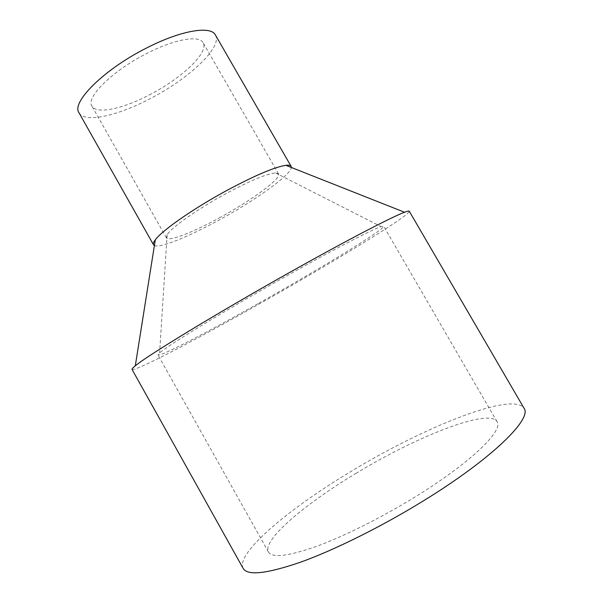 <?xml version="1.0" encoding="UTF-8"?>
<svg xmlns="http://www.w3.org/2000/svg" width="603" height="603" viewBox="0 0 603 603"><rect width="100%" height="100%" fill="white"/><g stroke="black" fill="none" stroke-linecap="round" stroke-linejoin="round"><path stroke-width="0.45" stroke-dasharray="3.02 2.26" d="M132.027 369.405C134.198 372.096 194.822 340.341 256.463 305.525C329.351 264.513 410.326 215.369 409.294 211.254M243.152 568.395C235.374 553.2 289.493 508.269 350.893 471.523C423.102 427.55 512.663 391.174 524.007 408.201M154.391 245.572C159.991 248.376 188.513 236.775 218.452 220.374C254.798 200.693 290.887 175.043 291.324 167.468M79.008 112.791C84.654 123.253 117.216 115.949 149.363 99.073C188.136 79.355 222.922 47.253 215.407 34.997M219.198 217.954C250.901 200.822 281.676 178.435 278.533 173.868L275.556 172.94C267.076 173.664 250.84 180.403 226.841 193.148C198.349 208.48 171.229 227.602 167.129 234.786L166.405 237.823C168.433 241.916 192.885 232.381 219.198 217.954M149.152 95.003C181.051 78.805 209.264 52.567 203.105 42.745C199.405 34.936 174.795 39.029 146.996 53.365C112.52 70.634 85.438 97.618 91.942 106.151C96.427 114.593 122.771 108.834 149.152 95.003M258.83 303.219C319.379 269.164 385 229.238 383.674 226.261L381.111 226.615C372.752 229.208 334.891 248.76 287.201 275.571C225.959 309.904 166.79 346.062 159.591 352.966L157.986 354.994C159.426 357.278 207.877 331.989 258.83 303.219M355.755 473.521C415.723 436.934 488.573 407.809 497.03 421.633C504.033 430.256 470.265 463.24 414.155 497.513C380.583 518.12 343.205 536.678 315.738 546.65C287.895 556.32 272.134 558.114 268.448 552.016C261.988 540.175 304.997 503.927 355.755 473.521M278.533 173.868L203.105 42.745M275.556 172.94L381.111 226.615M497.03 421.633L383.674 226.261M268.448 552.016L157.986 354.994M167.129 234.786L159.591 352.966M166.405 237.823L91.942 106.151"/><path stroke-width="0.9" d="M291.46 271.425C218.196 312.475 146.876 355.943 135.298 365.833C132.864 367.792 131.778 368.983 132.027 369.405L243.152 568.395C247.471 575.918 266.722 573.807 300.897 562.064C334.733 549.861 381.292 526.773 422.959 501.131C492.417 458.574 532.622 418.52 524.007 408.201L409.294 211.254C409.06 210.824 407.477 211.156 404.553 212.256C392.41 216.665 347.63 239.858 291.46 271.425M291.324 167.468L291.113 166.345C290.533 165.328 288.799 164.988 285.912 165.328C274.847 167.008 255.484 175.209 227.836 189.907C194.324 207.937 162.071 230.391 155.303 239.828C153.539 242.142 152.951 243.8 153.531 244.818L154.391 245.572M291.113 166.345L215.407 34.997C210.952 25.492 180.99 30.286 146.717 47.931C104.063 69.255 70.981 102.472 79.008 112.791L153.531 244.818M155.303 239.828L135.298 365.833M285.912 165.328L404.553 212.256"/></g></svg>
